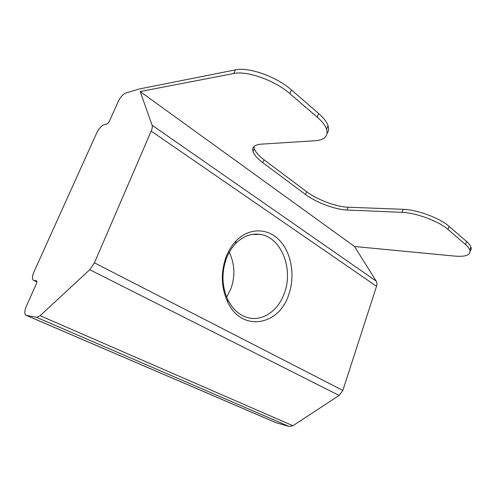 <?xml version="1.0" encoding="UTF-8"?>
<svg xmlns="http://www.w3.org/2000/svg" width="496" height="496" viewBox="0 0 496 496"><rect width="100%" height="100%" fill="white"/><g stroke="black" fill="none" stroke-linecap="round" stroke-linejoin="round"><path stroke-width="0.74" d="M288.753 294.574C279.198 325.649 241.819 332.649 227.633 301.94C221.123 287.581 220.615 272.583 226.102 256.947C228.544 250.647 231.855 245.309 236.04 240.932C249.147 227.298 268.094 227.862 279.843 240.665C291.66 253.413 295.281 276.179 288.753 294.574M226.443 258.379C221.396 272.757 221.867 286.558 227.85 299.776C232.903 309.634 239.828 315.654 248.62 317.843C263.19 321.402 278.498 310.236 284.388 293.099C293.725 268.832 281.195 237.001 259.947 234.366C251.1 233.163 242.978 236.251 235.588 243.623C231.737 247.665 228.687 252.582 226.443 258.379M229.282 252.266L229.908 253.574C234.813 264.976 235.154 276.687 230.919 288.715L226.653 297.11M354.504 246.493L140.176 91.549L152.092 125.221L376.222 281.139L354.504 246.493L455.012 256.116C465.961 256.99 470.909 254.95 469.855 250.003C469.259 248.329 467.802 246.493 465.49 244.491L447.975 229.45C438.693 221.154 415.877 212.71 401.977 212.35L346.964 210.006C335.073 209.603 315.995 202.424 305.443 194.444L262.861 162.731C257.505 158.72 254.231 155.006 253.022 151.59C251.745 147.238 254.405 144.764 260.995 144.169L315.208 140.734C324.607 139.977 328.395 136.146 326.579 129.251C325.289 125.488 322.152 121.439 317.161 117.106L289.819 93.626C274.982 80.451 246.94 70.475 233.759 73.513L235.408 69.88C248.614 66.749 276.632 76.7 291.419 89.931L289.819 93.626M465.49 244.491L466.575 241.496L449.109 226.387L447.975 229.45M36.574 280.848L33.964 280.451L36.859 281.802M33.964 280.451L33.399 280.277C31.955 279.037 32.135 276.247 33.945 271.92L96.689 133.002C98.933 128.52 101.401 125.742 104.104 124.682L106.609 124.062C107.713 123.628 108.717 122.5 109.622 120.683L118.184 101.618C120.41 97.142 122.94 94.283 125.773 93.05L139.413 88.945L235.408 69.88M376.222 281.139C377.053 282.546 377.158 284.264 376.545 286.285L151.187 131.111L94.432 262.837L342.848 390.42L339.146 395.448L292.931 425.723L289.137 426.486L275.937 422.666L26.09 315.282M376.545 286.285L342.848 390.42M339.146 395.448L89.751 269.719L40.12 315.692L292.931 425.723M289.137 426.486L36.555 317.328L26.331 315.351L276.427 422.846M26.331 315.351L25.953 315.22C24.292 313.906 24.447 310.862 26.406 306.094L36.245 284.177C36.977 282.398 37.045 281.257 36.456 280.755L36.22 280.686M140.176 91.549L233.759 73.513M36.555 317.328L40.12 315.692M89.751 269.719L94.432 262.837M151.187 131.111C152.241 128.594 152.539 126.629 152.092 125.221M317.161 117.106L318.674 113.516L291.419 89.931M318.674 113.516C323.646 117.874 326.771 121.948 328.048 125.736C329.015 128.78 328.699 131.291 327.106 133.281M253.989 146.506L254.318 148.626C255.508 152.074 258.769 155.812 264.114 159.842L262.861 162.731M305.443 194.444L306.596 191.673L264.114 159.842M306.596 191.673C317.118 199.69 336.189 206.857 348.087 207.21L346.964 210.006M401.977 212.35L403.143 209.318L348.087 207.21M403.143 209.318C417.055 209.622 439.853 218.042 449.109 226.387M466.575 241.496C468.887 243.511 470.332 245.359 470.927 247.039C471.467 248.657 471.2 250.003 470.115 251.069M227.85 299.776L227.633 301.94M36.859 281.889L33.592 280.364M252.067 234.441L259.947 234.366M235.588 243.623L236.04 240.932M254.318 148.626L253.022 151.59M326.579 129.251L328.048 125.736M469.855 250.003L470.927 247.039"/></g></svg>
